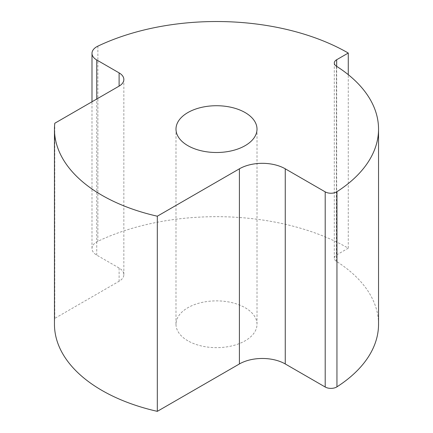 <?xml version="1.0" encoding="UTF-8"?>
<svg xmlns="http://www.w3.org/2000/svg" width="433" height="433" viewBox="0 0 433 433"><rect width="100%" height="100%" fill="white"/><g stroke="black" fill="none" stroke-linecap="round" stroke-linejoin="round"><path stroke-width="0.32" stroke-dasharray="2.17 1.62" d="M378.539 324.263A162.039 93.55 0 0 0 336.403 261.337A8.103 4.676 180 0 1 334.298 258.187A8.103 4.676 180 0 1 336.668 254.88L348.267 248.185A186.342 107.584 0 0 0 97.885 241.289A16.205 9.353 0 0 0 91.996 248.504A16.205 9.353 0 0 0 96.738 255.118L119.107 268.032A16.205 9.353 180 0 1 123.854 274.646A16.205 9.353 180 0 1 119.107 281.261L54.78 318.401A162.039 93.55 0 0 0 54.461 324.263M187.857 340.798A40.507 23.387 180 0 1 175.993 324.263A40.507 23.387 180 0 1 216.5 300.875A40.507 23.387 180 0 1 257.007 324.263A40.507 23.387 180 0 1 232.001 345.87A40.507 23.387 180 0 1 187.857 340.798M348.267 248.185L348.267 74.665M54.78 318.401L54.78 123.253M97.885 46.142L97.885 241.289M96.738 255.118L96.738 99.027M119.107 268.032L119.107 281.261M336.403 66.184L336.403 261.337M336.668 254.88L336.668 66.357M91.996 248.504L91.996 101.771M334.298 258.187L334.298 63.039M257.007 324.263L257.007 129.11M175.993 324.263L175.993 129.11M123.854 274.646L123.854 79.499"/><path stroke-width="0.65" d="M96.738 99.027L96.738 59.971A16.205 9.353 180 0 1 91.996 53.356A16.205 9.353 180 0 1 97.885 46.142A186.342 107.584 0 0 1 348.267 53.037L348.267 74.665M96.738 59.971L119.107 72.885A16.205 9.353 180 0 1 123.854 79.499A16.205 9.353 180 0 1 119.107 86.113L54.78 123.253A162.039 93.55 0 0 0 54.461 129.11A162.039 93.55 0 0 0 157.32 216.202L239.417 168.805A32.41 18.711 180 0 1 285.25 168.805L325.199 191.868L325.199 387.015A8.103 4.676 0 0 0 336.95 386.837A162.039 93.55 0 0 0 378.539 324.263L378.539 129.11A162.039 93.55 0 0 0 336.403 66.184A8.103 4.676 0 0 1 334.298 63.039A8.103 4.676 0 0 1 336.668 59.732L348.267 53.037M54.461 129.11L54.461 324.263A162.039 93.55 0 0 0 157.32 411.35L239.417 363.953A32.41 18.711 180 0 1 285.25 363.953L325.199 387.015M336.95 386.837L336.95 191.689A8.103 4.676 180 0 1 325.199 191.868M187.857 145.65A40.507 23.387 180 0 1 175.993 129.11A40.507 23.387 180 0 1 216.5 105.722A40.507 23.387 180 0 1 257.007 129.11A40.507 23.387 180 0 1 232.001 150.722A40.507 23.387 180 0 1 187.857 145.65M157.32 411.35L157.32 216.202M336.95 191.689A162.039 93.55 0 0 0 378.539 129.11M119.107 86.113L119.107 72.885M285.25 363.953L285.25 168.805M336.668 66.357L336.668 59.732M239.417 363.953L239.417 168.805M91.996 101.771L91.996 53.356"/></g></svg>
